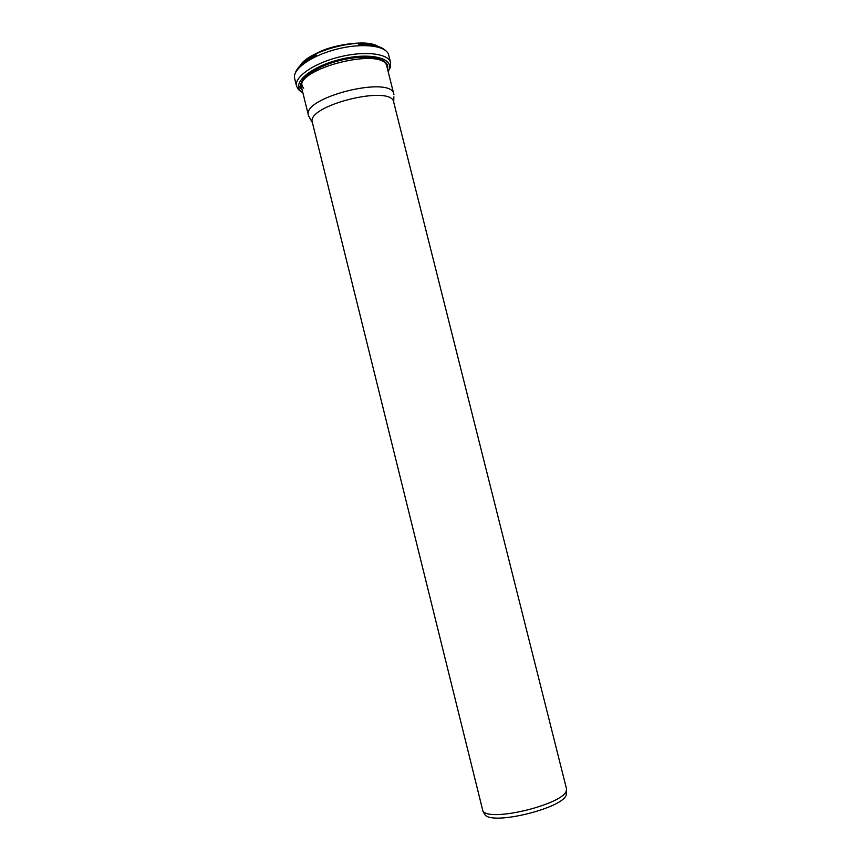 <?xml version="1.0" encoding="UTF-8"?>
<svg xmlns="http://www.w3.org/2000/svg" width="861" height="861" viewBox="0 0 861 861"><rect width="100%" height="100%" fill="white"/><g stroke="black" fill="none" stroke-linecap="round" stroke-linejoin="round"><path stroke-width="1.29" d="M566.366 792.464L566.344 794.283C565.376 807.596 491.943 825.914 484.84 814.603L483.968 813.01M566.43 788.472L566.387 790.258C565.419 803.733 490.103 822.513 482.913 811.073L312.371 122.51C305.44 105.666 391.927 84.109 393.714 102.233L566.43 788.472M393.875 96.841L393.714 102.233M393.918 94.516L393.854 94.247C391.927 74.864 301.092 97.508 308.486 115.535L309.702 117.828M303.147 79.32C301.189 82.785 301.393 85.734 303.75 88.177M387.332 68.31L387.698 67.352M301.307 88.887L302.082 89.566M378.044 46.386C362.804 36.42 308.313 50.11 299.865 66.017C309.045 50.218 362.707 36.829 378.27 46.494M390.011 67.815L390.593 62.649L388.666 54.996C386.697 45.708 362.89 42.576 337.254 49.034C311.585 55.373 292.03 69.311 294.645 78.437L294.613 78.286M388.139 71.549C390.733 66.415 390.56 67.879 390.593 62.649C388.666 53.522 364.881 50.541 339.234 56.998C313.555 63.337 293.956 77.135 296.539 86.1C299.176 90.696 297.519 89.006 302.878 92.805M388.085 71.302C396.361 58.613 371.059 51.574 339.858 59.484C308.593 67.147 289.554 85.239 302.824 92.557M387.472 68.869C390.625 58.322 367.087 53.608 340.095 60.431C313.038 67.083 294.473 82.29 302.222 90.125M387.267 68.051L386.912 66.674C384.652 45.999 293.967 68.611 301.673 87.93L302.017 89.307M566.344 794.283L566.387 790.258M484.84 814.603L482.913 811.073M298.455 85.497L302.136 89.781M378.646 46.623C369.961 42.264 356.605 41.963 338.577 45.708C321.218 49.4 308.216 56.277 299.563 66.34M385.793 50.713C380.982 46.107 371.887 44.051 358.488 44.568M295.183 73.303C297.26 66.975 304.331 60.894 316.396 55.061M294.645 78.437L296.539 86.1M301.673 87.93L308.486 115.535M386.912 66.674L393.854 94.247M312.425 122.714L308.561 115.794"/></g></svg>
